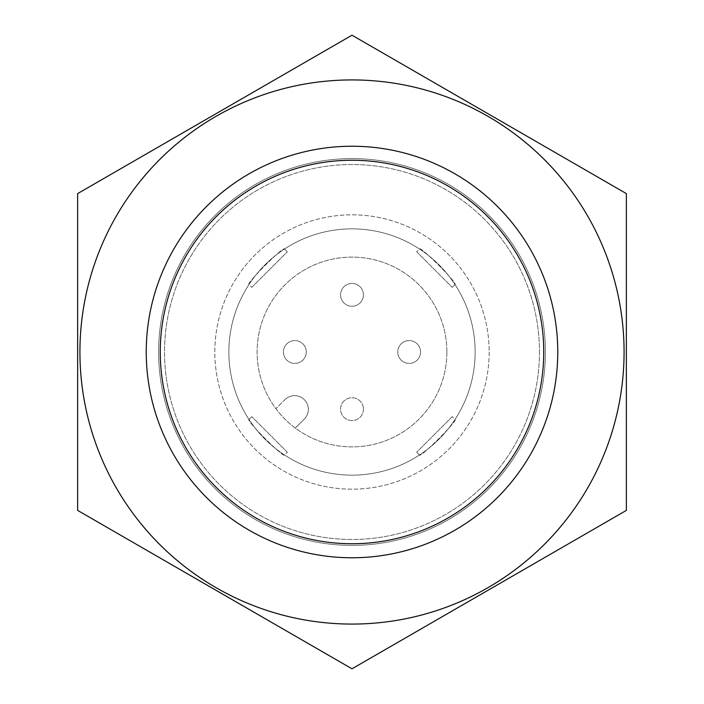 <?xml version="1.0" encoding="UTF-8"?>
<svg xmlns="http://www.w3.org/2000/svg" width="704" height="704" viewBox="0 0 704 704"><rect width="100%" height="100%" fill="white"/><g stroke="black" fill="none" stroke-linecap="round" stroke-linejoin="round"><path stroke-width="0.53" stroke-dasharray="3.52 2.64" d="M446.882 352A94.882 94.882 0 0 1 304.559 434.174A94.882 94.882 0 0 1 304.559 269.826A94.882 94.882 0 0 1 446.882 352A94.882 94.882 0 0 1 275.915 408.69A94.882 94.882 0 0 1 322.142 261.941A94.882 94.882 0 0 1 446.882 352M306.275 352A11.431 11.431 0 0 1 289.124 361.9A11.431 11.431 0 0 1 289.124 342.1A11.431 11.431 0 0 1 306.275 352A11.431 11.431 0 0 1 289.124 361.9A11.431 11.431 0 0 1 289.124 342.1A11.431 11.431 0 0 1 306.275 352M363.431 409.156A11.431 11.431 0 0 1 346.28 419.056A11.431 11.431 0 0 1 346.28 399.256A11.431 11.431 0 0 1 363.431 409.156A11.431 11.431 0 0 0 352 397.725A11.431 11.431 0 0 0 340.569 409.156A11.431 11.431 0 0 0 352 420.587A11.431 11.431 0 0 0 363.431 409.156M363.431 294.844A11.431 11.431 0 0 1 346.28 304.744A11.431 11.431 0 0 1 346.28 284.944A11.431 11.431 0 0 1 363.431 294.844A11.431 11.431 0 0 1 346.28 304.744A11.431 11.431 0 0 1 346.28 284.944A11.431 11.431 0 0 1 363.431 294.844M420.587 352A11.431 11.431 0 0 1 403.445 361.9A11.431 11.431 0 0 1 403.445 342.1A11.431 11.431 0 0 1 420.587 352A11.431 11.431 0 0 1 403.445 361.9A11.431 11.431 0 0 1 403.445 342.1A11.431 11.431 0 0 1 420.587 352M284.909 399.687A13.719 13.719 0 0 1 304.313 399.687A13.719 13.719 0 0 1 304.313 419.091L295.31 428.085L304.313 419.091A13.719 13.719 0 0 0 304.313 399.687A13.719 13.719 0 0 0 284.909 399.687L275.915 408.69L284.909 399.687M475.156 352A123.156 123.156 0 0 1 290.426 458.656A123.156 123.156 0 0 1 290.426 245.344A123.156 123.156 0 0 1 475.156 352A123.156 123.156 0 0 1 290.426 458.656A123.156 123.156 0 0 1 290.426 245.344A123.156 123.156 0 0 1 475.156 352A123.156 123.156 0 0 1 290.426 458.656A123.156 123.156 0 0 1 290.426 245.344A123.156 123.156 0 0 1 475.156 352M419.461 248.97C420.394 245.907 458.084 283.606 455.03 284.539C458.093 283.624 420.411 245.925 419.461 248.97L416.662 251.768L452.232 287.338L416.662 251.768M284.539 455.03C283.606 458.093 245.916 420.394 248.97 419.461C245.907 420.376 283.589 458.075 284.539 455.03L287.338 452.232L251.768 416.662L287.338 452.232M455.03 419.461C458.093 420.394 420.394 458.084 419.461 455.03C420.376 458.093 458.075 420.411 455.03 419.461L452.232 416.662L416.662 452.232L452.232 416.662M248.97 284.539C245.907 283.606 283.606 245.916 284.539 248.97C283.624 245.907 245.925 283.589 248.97 284.539L251.768 287.338L287.338 251.768L251.768 287.338M543.743 352A191.743 191.743 0 0 1 256.133 518.056A191.743 191.743 0 0 1 256.133 185.944A191.743 191.743 0 0 1 543.743 352A191.743 191.743 0 0 1 256.133 518.056A191.743 191.743 0 0 1 256.133 185.944A191.743 191.743 0 0 1 543.743 352M557.77 352A205.77 205.77 0 0 1 249.119 530.2A205.77 205.77 0 0 1 249.119 173.8A205.77 205.77 0 0 1 557.77 352A205.77 205.77 0 0 1 249.119 530.2A205.77 205.77 0 0 1 249.119 173.8A205.77 205.77 0 0 1 557.77 352A205.77 205.77 0 0 0 249.119 173.8A205.77 205.77 0 0 0 249.119 530.2A205.77 205.77 0 0 0 557.77 352A205.77 205.77 0 0 0 249.119 173.8A205.77 205.77 0 0 0 249.119 530.2A205.77 205.77 0 0 0 557.77 352A205.77 205.77 0 0 0 249.119 173.8A205.77 205.77 0 0 0 249.119 530.2A205.77 205.77 0 0 0 557.77 352M539.475 352A187.475 187.475 0 0 1 258.262 514.36A187.475 187.475 0 0 1 258.262 189.64A187.475 187.475 0 0 1 539.475 352A187.475 187.475 0 0 1 258.262 514.36A187.475 187.475 0 0 1 258.262 189.64A187.475 187.475 0 0 1 539.475 352M489.174 352A137.174 137.174 0 0 1 283.413 470.8A137.174 137.174 0 0 1 283.413 233.2A137.174 137.174 0 0 1 489.174 352A137.174 137.174 0 0 1 283.413 470.8A137.174 137.174 0 0 1 283.413 233.2A137.174 137.174 0 0 1 489.174 352M624.07 352A272.07 272.07 0 0 0 215.961 116.38A272.07 272.07 0 0 0 215.961 587.62A272.07 272.07 0 0 0 624.07 352A272.07 272.07 0 0 0 215.961 116.38A272.07 272.07 0 0 0 215.961 587.62A272.07 272.07 0 0 0 624.07 352A272.07 272.07 0 0 0 116.38 215.961A272.07 272.07 0 0 0 281.582 614.803A272.07 272.07 0 0 0 624.07 352M77.642 193.6L352 35.2L626.358 193.6L626.358 510.4L352 668.8L77.642 510.4L77.642 193.6L352 35.2L626.358 193.6L626.358 510.4L352 668.8L77.642 510.4L77.642 193.6L77.642 510.4L352 668.8L626.358 510.4L626.358 193.6L352 35.2L77.642 193.6M545.389 352A193.389 193.389 0 0 0 255.306 184.518A193.389 193.389 0 0 0 255.306 519.482A193.389 193.389 0 0 0 545.389 352A193.389 193.389 0 0 0 255.306 184.518A193.389 193.389 0 0 0 255.306 519.482A193.389 193.389 0 0 0 545.389 352A193.389 193.389 0 0 0 255.306 184.518A193.389 193.389 0 0 0 255.306 519.482A193.389 193.389 0 0 0 545.389 352A193.389 193.389 0 0 0 255.306 184.518A193.389 193.389 0 0 0 255.306 519.482A193.389 193.389 0 0 0 545.389 352M248.97 419.461L251.768 416.662M419.461 455.03L416.662 452.232M455.03 284.539L452.232 287.338M284.539 248.97L287.338 251.768"/><path stroke-width="1.06" d="M543.743 352A191.743 191.743 0 0 1 256.133 518.056A191.743 191.743 0 0 1 256.133 185.944A191.743 191.743 0 0 1 543.743 352M116.38 215.961A272.07 272.07 0 0 0 281.582 614.803A272.07 272.07 0 0 0 624.07 352A272.07 272.07 0 0 0 116.38 215.961M77.642 193.6L77.642 510.4L352 668.8L626.358 510.4L626.358 193.6L352 35.2L77.642 193.6M557.77 352A205.77 205.77 0 0 0 249.119 173.8A205.77 205.77 0 0 0 249.119 530.2A205.77 205.77 0 0 0 557.77 352"/></g></svg>
